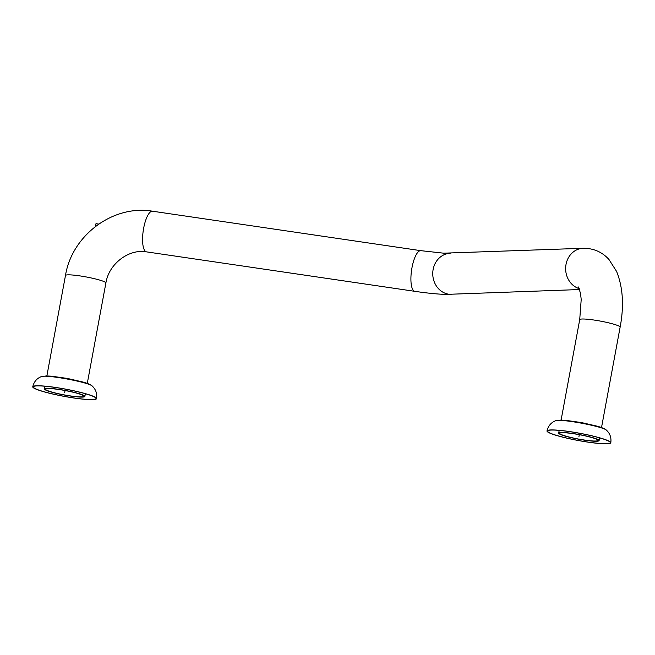 <?xml version="1.0" encoding="UTF-8"?>
<svg xmlns="http://www.w3.org/2000/svg" width="655" height="655" viewBox="0 0 655 655"><rect width="100%" height="100%" fill="white"/><g stroke="black" fill="none" stroke-linecap="round" stroke-linejoin="round"><path stroke-width="0.98" d="M588.002 442.076A31.907 3.643 -169.5 0 0 610.264 442.682A31.907 3.643 -169.5 0 0 579.552 433.291A31.907 3.643 -169.5 0 0 547.523 431.055A31.907 3.643 -169.5 0 0 588.002 442.076M588.157 442.166A32.447 3.701 -169.5 0 0 610.796 442.78A32.447 3.701 -169.5 0 0 579.569 433.225A32.447 3.701 -169.5 0 0 546.99 430.949A32.447 3.701 -169.5 0 0 588.157 442.166M73.761 397.921A31.907 3.643 -169.5 0 0 96.023 398.527A31.907 3.643 -169.5 0 0 65.32 389.135A31.907 3.643 -169.5 0 0 33.282 386.9A31.907 3.643 -169.5 0 0 73.761 397.921M73.917 398.011A32.447 3.701 -169.5 0 0 96.555 398.625A32.447 3.701 -169.5 0 0 65.328 389.07A32.447 3.701 -169.5 0 0 32.75 386.802A32.447 3.701 -169.5 0 0 73.917 398.011M597.213 439.562A19.47 2.219 10.5 0 1 598.031 440.414A19.47 2.219 10.5 0 1 578.488 439.046A19.47 2.219 10.5 0 1 559.747 433.315A19.47 2.219 10.5 0 1 576.285 434.15A19.47 2.219 10.5 0 1 597.213 439.562M55.626 393.057A19.47 2.219 -169.5 0 0 83.799 396.259A19.47 2.219 -169.5 0 0 65.058 390.527A19.47 2.219 -169.5 0 0 45.514 389.168A19.47 2.219 -169.5 0 0 55.626 393.057M55.126 393.074A20.551 2.342 -169.5 0 0 84.863 396.455A20.551 2.342 -169.5 0 0 65.082 390.405A20.551 2.342 -169.5 0 0 44.45 388.972A20.551 2.342 -169.5 0 0 55.126 393.074M598.236 439.71A20.551 2.342 10.5 0 1 599.096 440.61A20.551 2.342 10.5 0 1 578.463 439.169A20.551 2.342 10.5 0 1 558.682 433.119A20.551 2.342 10.5 0 1 576.138 434.003A20.551 2.342 10.5 0 1 598.236 439.71M578.889 436.869L579.298 434.683L578.889 436.869M95.982 223.666L98.741 224.076L95.982 223.666L95.466 226.458M65.058 390.527L64.657 392.713L65.058 390.527M610.796 442.78C611.475 437.745 610.067 433.585 606.571 430.302C603.771 426.503 559.378 418.275 555.407 420.821C550.97 422.631 548.161 426.012 546.99 430.949M96.555 398.625C97.235 393.589 95.826 389.43 92.33 386.147C89.538 382.356 45.138 374.128 41.167 376.666C36.729 378.484 33.921 381.857 32.75 386.802M579.569 289.543L445.826 294.406C437.368 294.152 427.044 293.129 414.869 291.336L146.54 251.872C129.346 248.613 108.959 263.384 105.889 282.985A20.551 2.342 -169.5 0 0 86.116 276.934A20.551 2.342 -169.5 0 0 65.475 275.493L46.865 375.937M561.098 420.092L579.716 319.648A20.551 2.342 10.5 0 1 597.172 320.532A20.551 2.342 10.5 0 1 619.262 326.239A20.551 2.342 10.5 0 1 620.129 327.14C624.149 305.893 622.971 287.324 616.592 271.424L608.929 259.429C602.043 251.905 593.422 248.188 583.073 248.286L443.705 253.182L420.846 250.669L152.517 211.213C113.151 204.466 71.935 235.292 65.475 275.493M146.54 251.872A20.551 6.337 -81.6 0 1 143.257 230.617A20.551 6.337 -81.6 0 1 152.517 211.213M579.249 288.65A20.551 18.201 -92.2 0 1 565.74 266.454A20.551 18.201 -92.2 0 1 583.073 248.286M414.869 291.336A20.551 6.337 -81.6 0 1 411.586 270.081A20.551 6.337 -81.6 0 1 420.846 250.669M451.737 294.382A20.551 18.201 -92.2 0 1 432.767 274.535A20.551 18.201 -92.2 0 1 450.182 253.313M606.571 430.302C605.417 429.033 602.305 427.658 597.229 426.192L581.575 422.581L565.674 420.33L560.508 420.092L555.407 420.821M92.33 386.147C91.184 384.878 88.065 383.502 82.989 382.037L67.334 378.426L51.434 376.183L46.276 375.937L41.167 376.666M44.958 386.229L44.45 388.972M105.889 282.985L87.279 383.429M85.371 393.72L84.863 396.455M599.096 440.61L599.603 437.876M601.511 427.584L620.129 327.14M558.682 433.119L559.19 430.384M579.716 319.648L581.206 299.45L580.494 293.301L578.439 286.988"/></g></svg>
